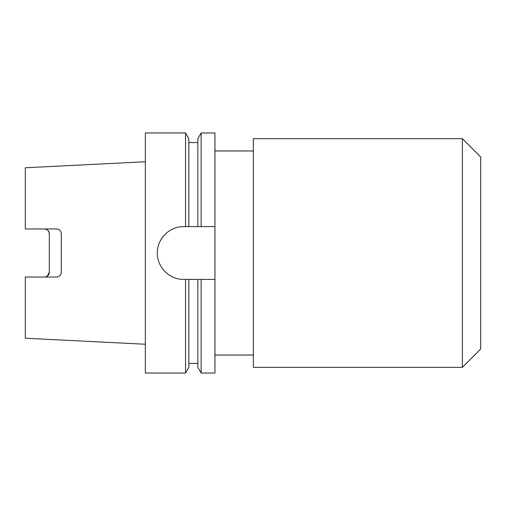 <?xml version="1.0" encoding="UTF-8"?>
<svg xmlns="http://www.w3.org/2000/svg" width="506" height="506" viewBox="0 0 506 506"><rect width="100%" height="100%" fill="white"/><g stroke="black" fill="none" stroke-linecap="round" stroke-linejoin="round"><path stroke-width="0.76" d="M462.395 367.331L480.7 349.026L480.7 156.974L462.395 138.669L253.361 138.669L253.361 367.331L462.395 367.331L462.395 138.669M183.741 279.407C169.58 279.736 157.005 267.143 157.334 253C157.031 238.832 169.535 226.29 183.741 226.593L185.55 226.593L185.55 132.97L145.33 132.97L145.33 373.03L185.55 373.03L185.55 279.407L183.741 279.407M61.308 272.228C61.055 275.119 59.455 276.719 56.508 277.029C59.48 276.693 61.081 275.093 61.308 272.228L61.308 233.772C61.049 230.875 59.449 229.275 56.508 228.971L25.3 228.971L25.3 167.771L145.33 161.756M56.508 277.029L25.3 277.029L25.3 338.229L145.33 344.244M47.216 276.194L49.303 272.228C49.082 275.087 47.482 276.693 44.503 277.029M49.303 272.228L49.303 233.772C49.076 230.907 47.475 229.307 44.503 228.971L46.027 229.218M59.215 229.806L58.386 229.351M57.469 229.066L56.508 228.971M49.215 232.849L47.931 230.407M185.55 226.593L188.846 226.593L188.846 138.676L185.55 132.97M188.846 226.593L197.846 226.593L197.846 138.676L201.141 132.97L201.141 226.593L214.949 226.593L214.949 132.97L201.141 132.97M197.846 226.593L201.141 226.593M185.55 373.03L188.846 367.324L188.846 279.407L185.55 279.407M201.141 373.03L201.141 279.407L214.949 279.407L214.949 373.03L201.141 373.03L197.846 367.324L197.846 279.407L188.846 279.407M201.141 279.407L197.846 279.407M214.949 279.407L214.949 226.593M253.361 355.029L214.949 355.029M197.846 142.572L188.846 142.572M197.846 363.428L188.846 363.428M253.361 150.971L214.949 150.971"/></g></svg>
